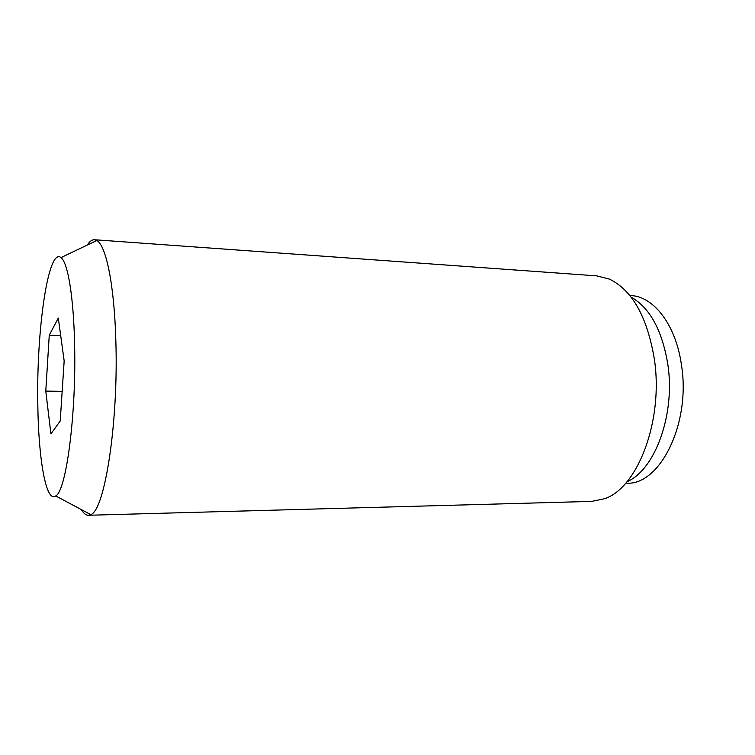 <?xml version="1.0" encoding="UTF-8"?>
<svg xmlns="http://www.w3.org/2000/svg" width="755" height="755" viewBox="0 0 755 755"><rect width="100%" height="100%" fill="white"/><g stroke="black" fill="none" stroke-linecap="round" stroke-linejoin="round"><path stroke-width="1.13" d="M81.398 509.625C83.607 513.409 85.938 515.288 88.401 515.269L90.723 514.599C104.718 510.824 118.743 421.762 115.789 339.306C114.213 284.276 105.936 245.186 96.791 240.505L94.498 239.741C92.044 239.609 89.628 241.383 87.25 245.064M37.807 404.17C38.42 458.681 45.989 503.302 55.728 495.941C66.119 491.43 76.453 414.523 74.585 343.836C73.612 296.555 67.742 262.306 61.004 257.606C48.112 246.857 36.344 331.058 37.807 404.17M88.401 515.269L591.722 501.386L604.557 498.725C637.73 488.013 663.777 420.176 654.302 358.814C647.167 316.751 632.199 290.175 609.417 279.095L596.714 275.868L94.498 239.741M626.971 481.709C654.972 470.12 675.612 414.193 667.779 364.042C662.05 330.067 649.81 307.747 631.057 297.083M64.166 360.928L60.221 420.979L50.906 433.889L45.781 391.09L49.254 335.192L58.295 318.072L64.166 360.928M49.254 335.192L60.693 335.607M45.781 391.09L62.165 391.373M630.916 295.582C653.66 296.366 675.923 324.839 681.463 365.014C691.004 423.442 659.945 485.201 626.763 483.2M55.728 495.941L90.723 514.599M61.004 257.606L96.791 240.505"/></g></svg>
